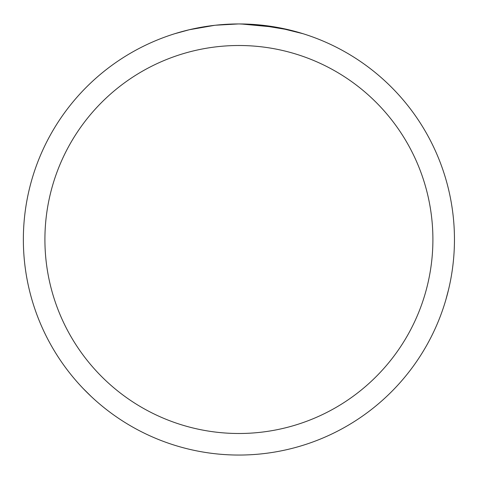 <?xml version="1.0" encoding="UTF-8"?>
<svg xmlns="http://www.w3.org/2000/svg" width="479" height="479" viewBox="0 0 479 479"><rect width="100%" height="100%" fill="white"/><g stroke="black" fill="none" stroke-linecap="round" stroke-linejoin="round"><path stroke-width="0.72" d="M238.907 45.505A193.995 193.995 0 0 1 432.902 239.5A193.995 193.995 0 0 1 238.907 433.495A193.995 193.995 0 0 1 44.912 239.5A193.995 193.995 0 0 1 238.907 45.505M238.907 23.95A215.55 215.55 0 0 1 454.457 239.5A215.55 215.55 0 0 1 238.907 455.05A215.55 215.55 0 0 1 23.357 239.5A215.55 215.55 0 0 1 238.907 23.95L239.536 23.956M277.197 27.381L241.105 23.962M249.571 24.213L252.804 24.399M278.215 27.566L302.956 33.686M239.668 23.956L258.84 24.878M261.887 25.183L266.36 25.71M214.598 25.327L189.325 29.734L174.865 33.686M215.61 25.213L238.147 23.956L215.61 25.213M206.916 26.339L208.76 26.07M219.693 24.812L221.406 24.663M240.991 23.962L241.685 23.968M258.199 24.818L289.567 29.991M91.016 396.313L83.184 388.535M448.655 289.172L445.835 299.842"/></g></svg>
